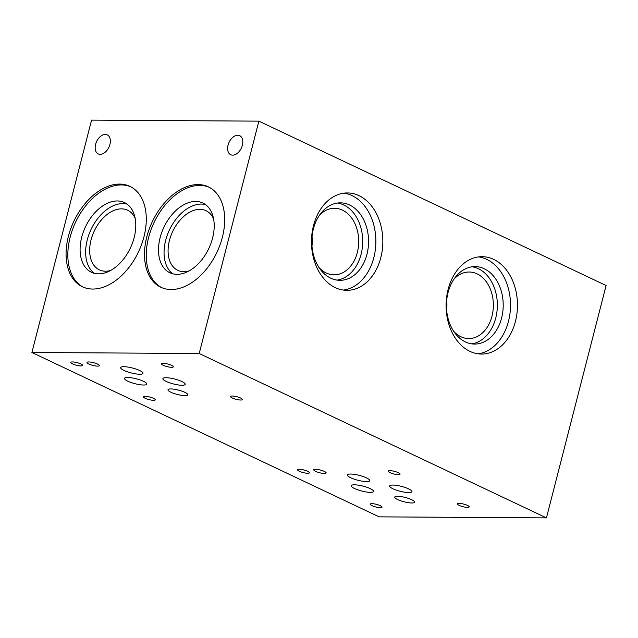 <?xml version="1.0" encoding="UTF-8"?>
<svg xmlns="http://www.w3.org/2000/svg" width="638" height="638" viewBox="0 0 638 638"><rect width="100%" height="100%" fill="white"/><g stroke="black" fill="none" stroke-linecap="round" stroke-linejoin="round"><path stroke-width="0.96" d="M446.624 310.02A33.28 24.388 90.4 0 0 446.688 300.291M453.722 331.361A33.28 24.388 90.4 0 0 468.755 338.571A33.28 24.388 90.4 0 0 491.978 316.185A33.28 24.388 90.4 0 0 469.161 272.011A33.28 24.388 90.4 0 0 454.049 279.037M471.649 343.834A38.735 28.383 90.4 0 0 495.75 317.971A38.735 28.383 90.4 0 0 472.12 266.788M501.604 318.011A38.735 28.383 90.4 0 0 475.055 266.596A38.735 28.383 90.4 0 0 446.433 305.155A38.735 28.383 90.4 0 0 474.576 344.057A38.735 28.383 90.4 0 0 501.604 318.011M478.006 353.811A48.695 35.688 90.4 0 0 508.494 321.265A48.695 35.688 90.4 0 0 478.596 256.891M515.464 321.313A48.695 35.688 -89.6 0 1 481.491 354.058A48.695 35.688 -89.6 0 1 446.106 305.155A48.695 35.688 -89.6 0 1 482.089 256.683A48.695 35.688 -89.6 0 1 515.464 321.313M311.974 246.172A33.28 24.388 90.4 0 0 312.038 236.666M319.088 267.625A33.28 24.388 90.4 0 0 334.113 274.834A33.28 24.388 90.4 0 0 357.336 252.457A33.28 24.388 90.4 0 0 334.527 208.275A33.28 24.388 90.4 0 0 319.407 215.301M337.016 280.098A38.735 28.383 90.4 0 0 361.108 254.235A38.735 28.383 90.4 0 0 337.486 203.051M366.962 254.275A38.735 28.383 90.4 0 0 340.413 202.86A38.735 28.383 90.4 0 0 311.791 241.419A38.735 28.383 90.4 0 0 339.942 280.321A38.735 28.383 90.4 0 0 366.962 254.275M343.364 290.075A48.695 35.688 90.4 0 0 373.852 257.537A48.695 35.688 90.4 0 0 343.962 193.154M380.822 257.577A48.695 35.688 -89.6 0 1 346.849 290.33A48.695 35.688 -89.6 0 1 311.464 241.419A48.695 35.688 -89.6 0 1 347.447 192.947A48.695 35.688 -89.6 0 1 380.822 257.577M232.655 155.154A10.535 6.779 115.3 0 1 230.701 154.723A10.535 6.779 115.3 0 1 229.082 142.306A10.535 6.779 115.3 0 1 239.713 135.687A10.535 6.779 115.3 0 1 241.93 146.692A10.535 6.779 115.3 0 1 232.655 155.154M100.198 154.348A10.535 6.779 115.3 0 1 98.252 153.917A10.535 6.779 115.3 0 1 96.625 141.492A10.535 6.779 115.3 0 1 107.264 134.873A10.535 6.779 115.3 0 1 109.473 145.879A10.535 6.779 115.3 0 1 100.198 154.348M370.391 492.369A11.516 2.528 14.4 0 1 357.902 489.88A11.516 2.528 14.4 0 1 351.267 485.733A11.516 2.528 14.4 0 1 363.054 486.14A11.516 2.528 14.4 0 1 373.581 491.459A11.516 2.528 14.4 0 1 370.391 492.369M408.759 492.6A11.516 2.528 14.4 0 1 396.27 490.112A11.516 2.528 14.4 0 1 389.635 485.965A11.516 2.528 14.4 0 1 401.422 486.379A11.516 2.528 14.4 0 1 411.949 491.691A11.516 2.528 14.4 0 1 408.759 492.6M411.765 502.991A10.248 2.249 14.4 0 1 400.656 500.774A10.248 2.249 14.4 0 1 394.755 497.09A10.248 2.249 14.4 0 1 405.242 497.457A10.248 2.249 14.4 0 1 414.604 502.186A10.248 2.249 14.4 0 1 411.765 502.991M366.555 481.586A11.516 2.528 14.4 0 1 354.066 479.106A11.516 2.528 14.4 0 1 347.439 474.951A11.516 2.528 14.4 0 1 359.226 475.366A11.516 2.528 14.4 0 1 369.745 480.685A11.516 2.528 14.4 0 1 366.555 481.586M324.375 473.476A6.396 1.404 14.4 0 1 317.437 472.096A6.396 1.404 14.4 0 1 313.76 469.791A6.396 1.404 14.4 0 1 320.3 470.023A6.396 1.404 14.4 0 1 326.146 472.973A6.396 1.404 14.4 0 1 324.375 473.476M307.723 473.284A6.109 1.34 14.4 0 1 301.104 471.96A6.109 1.34 14.4 0 1 297.587 469.759A6.109 1.34 14.4 0 1 303.832 469.983A6.109 1.34 14.4 0 1 309.414 472.798A6.109 1.34 14.4 0 1 307.723 473.284M380.344 507.657A6.109 1.34 14.4 0 1 373.724 506.341A6.109 1.34 14.4 0 1 370.207 504.14A6.109 1.34 14.4 0 1 376.452 504.355A6.109 1.34 14.4 0 1 382.034 507.178A6.109 1.34 14.4 0 1 380.344 507.657M467.487 507.37A6.109 1.34 14.4 0 1 460.859 506.054A6.109 1.34 14.4 0 1 457.342 503.853A6.109 1.34 14.4 0 1 463.595 504.068A6.109 1.34 14.4 0 1 469.177 506.891A6.109 1.34 14.4 0 1 467.487 507.37M398.375 474.656A6.109 1.34 14.4 0 1 391.756 473.34A6.109 1.34 14.4 0 1 388.239 471.139A6.109 1.34 14.4 0 1 394.491 471.354A6.109 1.34 14.4 0 1 400.066 474.178A6.109 1.34 14.4 0 1 398.375 474.656M213.602 218.938A32.993 21.245 -64.7 0 0 206.018 210.7A32.993 21.245 -64.7 0 0 172.707 231.427A32.993 21.245 -64.7 0 0 177.787 270.337A32.993 21.245 -64.7 0 0 183.896 271.692A32.993 21.245 -64.7 0 0 188.968 270.975M205.5 204.615A38.567 24.834 -64.7 0 0 169.461 229.895A38.567 24.834 -64.7 0 0 172.754 273.798M176.989 274.332A38.567 24.834 -64.7 0 0 210.955 243.341A38.567 24.834 -64.7 0 0 202.852 203.028A38.567 24.834 -64.7 0 0 163.902 227.264A38.567 24.834 -64.7 0 0 169.844 272.745A38.567 24.834 -64.7 0 0 176.989 274.332M209.224 187.293A55.538 35.76 -64.7 0 0 154.029 222.59A55.538 35.76 -64.7 0 0 161.717 287.65M171.12 289.532A55.538 35.76 115.3 0 1 160.832 287.252A55.538 35.76 115.3 0 1 152.275 221.753A55.538 35.76 115.3 0 1 208.355 186.862A55.538 35.76 115.3 0 1 220.014 244.904A55.538 35.76 115.3 0 1 171.12 289.532M135.192 218.459A32.993 21.245 -64.7 0 0 127.608 210.213A32.993 21.245 -64.7 0 0 94.288 230.948A32.993 21.245 -64.7 0 0 99.376 269.858A32.993 21.245 -64.7 0 0 105.485 271.214A32.993 21.245 -64.7 0 0 110.557 270.496M127.09 204.128A38.567 24.834 -64.7 0 0 91.051 229.417A38.567 24.834 -64.7 0 0 94.336 273.311M98.579 273.854A38.567 24.834 -64.7 0 0 132.537 242.855A38.567 24.834 -64.7 0 0 124.442 202.549A38.567 24.834 -64.7 0 0 85.492 226.785A38.567 24.834 -64.7 0 0 91.433 272.266A38.567 24.834 -64.7 0 0 98.579 273.854M130.814 186.814A55.538 35.76 -64.7 0 0 75.619 222.112A55.538 35.76 -64.7 0 0 83.307 287.172M92.709 289.054A55.538 35.76 115.3 0 1 82.414 286.773A55.538 35.76 115.3 0 1 73.856 221.274A55.538 35.76 115.3 0 1 129.937 186.376A55.538 35.76 115.3 0 1 141.604 244.426A55.538 35.76 115.3 0 1 92.709 289.054M143.63 385.025A11.516 2.528 14.4 0 1 131.141 382.537A11.516 2.528 14.4 0 1 124.506 378.39A11.516 2.528 14.4 0 1 136.293 378.797A11.516 2.528 14.4 0 1 146.82 384.116A11.516 2.528 14.4 0 1 143.63 385.025M181.997 385.256A11.516 2.528 14.4 0 1 169.509 382.776A11.516 2.528 14.4 0 1 162.873 378.621A11.516 2.528 14.4 0 1 174.66 379.036A11.516 2.528 14.4 0 1 185.187 384.355A11.516 2.528 14.4 0 1 181.997 385.256M185.004 395.648A10.248 2.249 14.4 0 1 173.895 393.439A10.248 2.249 14.4 0 1 167.993 389.746A10.248 2.249 14.4 0 1 178.481 390.113A10.248 2.249 14.4 0 1 187.843 394.842A10.248 2.249 14.4 0 1 185.004 395.648M139.794 374.243A11.516 2.528 14.4 0 1 127.305 371.763A11.516 2.528 14.4 0 1 120.678 367.608A11.516 2.528 14.4 0 1 132.457 368.022A11.516 2.528 14.4 0 1 142.984 373.342A11.516 2.528 14.4 0 1 139.794 374.243M97.614 366.132A6.396 1.404 14.4 0 1 90.676 364.753A6.396 1.404 14.4 0 1 86.999 362.448A6.396 1.404 14.4 0 1 93.539 362.679A6.396 1.404 14.4 0 1 99.384 365.63A6.396 1.404 14.4 0 1 97.614 366.132M80.962 365.941A6.109 1.34 14.4 0 1 74.335 364.617A6.109 1.34 14.4 0 1 70.818 362.424A6.109 1.34 14.4 0 1 77.07 362.639A6.109 1.34 14.4 0 1 82.653 365.454A6.109 1.34 14.4 0 1 80.962 365.941M153.583 400.313A6.109 1.34 14.4 0 1 146.955 398.997A6.109 1.34 14.4 0 1 143.446 396.796A6.109 1.34 14.4 0 1 149.691 397.011A6.109 1.34 14.4 0 1 155.273 399.835A6.109 1.34 14.4 0 1 153.583 400.313M240.717 400.026A6.109 1.34 14.4 0 1 234.098 398.71A6.109 1.34 14.4 0 1 230.581 396.509A6.109 1.34 14.4 0 1 236.834 396.724A6.109 1.34 14.4 0 1 242.408 399.548A6.109 1.34 14.4 0 1 240.717 400.026M171.614 367.313A6.109 1.34 14.4 0 1 164.995 365.997A6.109 1.34 14.4 0 1 161.478 363.796A6.109 1.34 14.4 0 1 167.722 364.011A6.109 1.34 14.4 0 1 173.305 366.834A6.109 1.34 14.4 0 1 171.614 367.313M31.9 352.487L199.208 353.508L546.439 517.881L379.131 516.852L31.9 352.487L91.561 120.119L258.869 121.148L199.208 353.508M258.869 121.148L606.1 285.513L546.439 517.881"/></g></svg>
